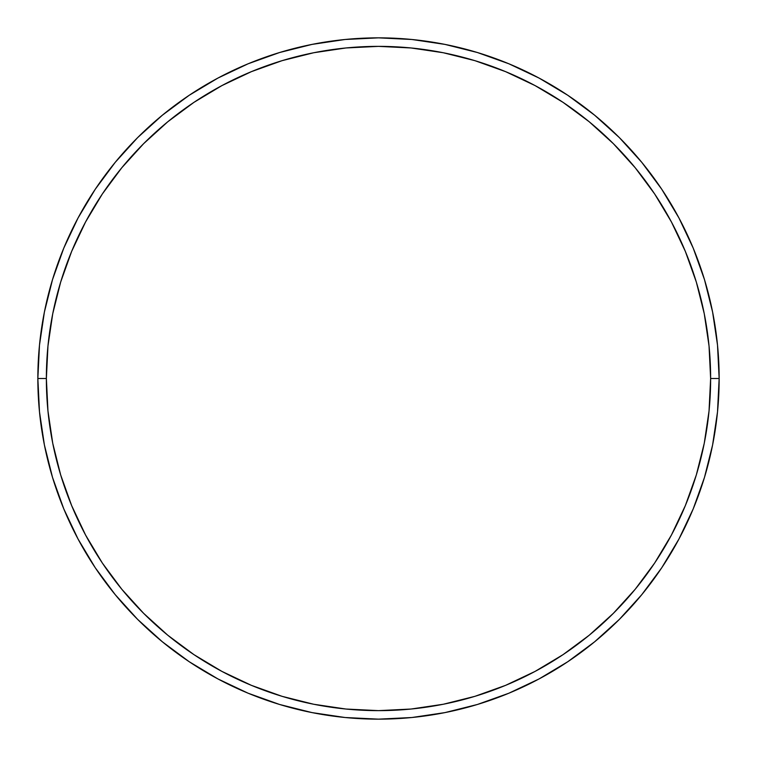 <?xml version="1.0" encoding="UTF-8"?>
<svg xmlns="http://www.w3.org/2000/svg" width="757" height="757" viewBox="0 0 757 757"><rect width="100%" height="100%" fill="white"/><g stroke="black" fill="none" stroke-linecap="round" stroke-linejoin="round"><path stroke-width="1.14" d="M37.85 378.5L46.366 378.5A332.134 332.134 0 0 1 378.5 46.366A332.134 332.134 0 0 1 710.634 378.5L719.15 378.5A340.65 340.65 0 0 0 378.5 37.85A340.65 340.65 0 0 0 37.85 378.5A340.65 340.65 0 0 1 378.5 37.85A340.65 340.65 0 0 1 719.15 378.5A340.65 340.65 0 0 1 378.5 719.15A340.65 340.65 0 0 1 37.85 378.5L39.487 345.107L44.398 312.045L52.517 279.617L63.777 248.135L78.075 217.921L95.259 189.241L115.178 162.395L137.623 137.623L162.395 115.178L189.241 95.259L217.921 78.075L248.135 63.777L279.617 52.517L312.045 44.398L345.107 39.487L378.5 37.85L411.893 39.487L444.955 44.398L477.383 52.517L508.865 63.777L539.079 78.075L567.759 95.259L594.605 115.178L619.377 137.623L641.822 162.395L661.741 189.241L678.925 217.921L693.223 248.135L704.483 279.617L712.602 312.045L717.513 345.107L719.15 378.5L717.513 411.893L712.602 444.955L704.483 477.383L693.223 508.865L678.925 539.079L661.741 567.759L641.822 594.605L619.377 619.377L594.605 641.822L567.759 661.741L539.079 678.925L508.865 693.223L477.383 704.483L444.955 712.602L411.893 717.513L378.5 719.15L345.107 717.513L312.045 712.602L279.617 704.483L248.135 693.223L217.921 678.925L189.241 661.741L162.395 641.822L137.623 619.377L115.178 594.605L95.259 567.759L78.075 539.079L63.777 508.865L52.517 477.383L44.398 444.955L39.487 411.893L37.85 378.5A340.65 340.65 0 0 0 378.5 719.15A340.65 340.65 0 0 0 719.15 378.5L710.634 378.5L709.035 345.949L704.256 313.701L696.336 282.087L685.35 251.4L671.412 221.933L654.663 193.972L635.246 167.799L613.35 143.65L589.201 121.754L563.028 102.337L535.067 85.588L505.6 71.65L474.913 60.664L443.299 52.744L411.051 47.965L378.5 46.366L345.949 47.965L313.701 52.744L282.087 60.664L251.4 71.65L221.933 85.588L193.972 102.337L167.799 121.754L143.65 143.65L121.754 167.799L102.337 193.972L85.588 221.933L71.65 251.4L60.664 282.087L52.744 313.701L47.965 345.949L46.366 378.5L47.965 411.051L52.744 443.299L60.664 474.913L71.65 505.6L85.588 535.067L102.337 563.028L121.754 589.201L143.65 613.35L167.799 635.246L193.972 654.663L221.933 671.412L251.4 685.35L282.087 696.336L313.701 704.256L345.949 709.035L378.5 710.634L411.051 709.035L443.299 704.256L474.913 696.336L505.6 685.35L535.067 671.412L563.028 654.663L589.201 635.246L613.35 613.35L635.246 589.201L654.663 563.028L671.412 535.067L685.35 505.6L696.336 474.913L704.256 443.299L709.035 411.051L710.634 378.5A332.134 332.134 0 0 1 378.5 710.634A332.134 332.134 0 0 1 46.366 378.5L37.85 378.5"/></g></svg>
